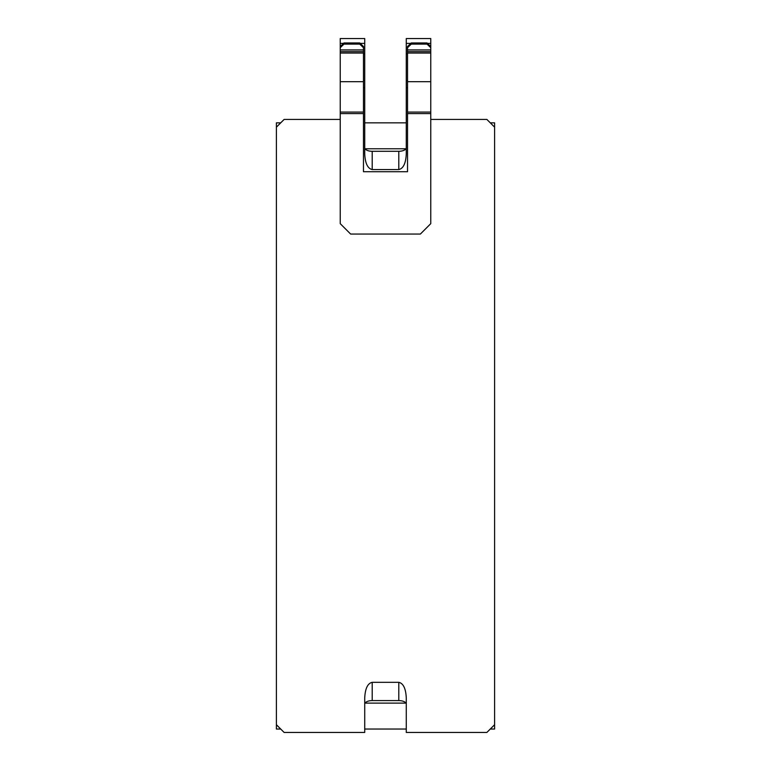 <?xml version="1.0" encoding="UTF-8"?>
<svg xmlns="http://www.w3.org/2000/svg" width="771" height="771" viewBox="0 0 771 771"><rect width="100%" height="100%" fill="white"/><g stroke="black" fill="none" stroke-linecap="round" stroke-linejoin="round"><path stroke-width="1.16" d="M363.469 87.701L364.722 87.701L364.722 153.94C365.194 163.356 367.69 168.56 372.2 169.553L398.8 169.553C403.31 168.56 405.806 163.356 406.278 153.94L406.278 87.701L407.531 87.701M430.758 119.428L486.867 119.428L494.597 127.157L494.597 724.721L486.867 732.45L406.278 732.45L406.278 703.104L364.722 703.104L364.722 697.938L364.722 732.45L284.133 732.45L276.404 724.721L276.404 127.157L284.133 119.428L340.242 119.428M406.278 703.104L406.278 697.938C405.806 688.522 403.31 683.318 398.8 682.325L372.2 682.325C367.69 683.318 365.194 688.522 364.722 697.938M372.2 169.553L372.2 151.289A7.479 3.585 180 0 1 365.059 148.774L406.278 148.774M405.941 148.774A7.479 3.585 180 0 1 398.8 151.289L398.8 169.553M372.2 151.289L398.8 151.289M343.519 43.388L340.242 43.388L340.242 38.55L364.722 38.55L364.722 43.388L360.192 43.388M364.722 87.701L364.722 43.388M340.242 43.388L340.242 46.52L343.982 42.945L359.729 42.945L363.469 46.52L363.469 171.711L407.531 171.711L407.531 46.52L411.271 42.945L427.018 42.945L430.758 46.52L430.758 43.388L427.481 43.388M365.059 703.104A7.479 3.585 0 0 1 372.2 700.588L372.2 682.325M398.8 682.325L398.8 700.588L372.2 700.588M398.8 700.588A7.479 3.585 0 0 1 405.941 703.104M410.808 43.388L406.278 43.388L406.278 38.55L430.758 38.55L430.758 43.388M406.278 43.388L406.278 87.701M430.758 46.52L430.758 223.657L420.368 234.056L350.632 234.056L340.242 223.657L340.242 46.52M407.531 47.686L411.271 44.101L411.271 42.945M359.729 42.945L359.729 44.101L363.469 47.686M340.242 47.686L343.982 44.101L343.982 42.945M427.018 42.945L427.018 44.101L430.758 47.686M411.271 44.101L427.018 44.101M343.982 44.101L359.729 44.101M490.279 729.038L494.597 729.038L494.597 724.721M276.404 724.721L276.404 729.038L280.721 729.038M364.722 729.038L406.278 729.038M280.721 122.84L276.404 122.84L276.404 127.157M494.597 127.157L494.597 122.84L490.279 122.84M406.278 122.84L364.722 122.84M364.722 80.598L363.469 80.598M407.531 80.598L406.278 80.598M363.469 53.854L364.722 53.854M406.278 53.854L407.531 53.854M430.758 53.035L407.531 53.035M407.531 81.687L430.758 81.687M430.758 112.065L407.531 112.065M407.531 113.597L430.758 113.597M340.242 113.597L363.469 113.597M340.242 81.687L363.469 81.687M363.469 112.065L340.242 112.065M363.469 53.035L340.242 53.035M407.531 51.628L430.758 51.628M340.242 51.628L363.469 51.628M407.531 49.932L430.758 49.932M340.242 49.932L363.469 49.932"/></g></svg>
